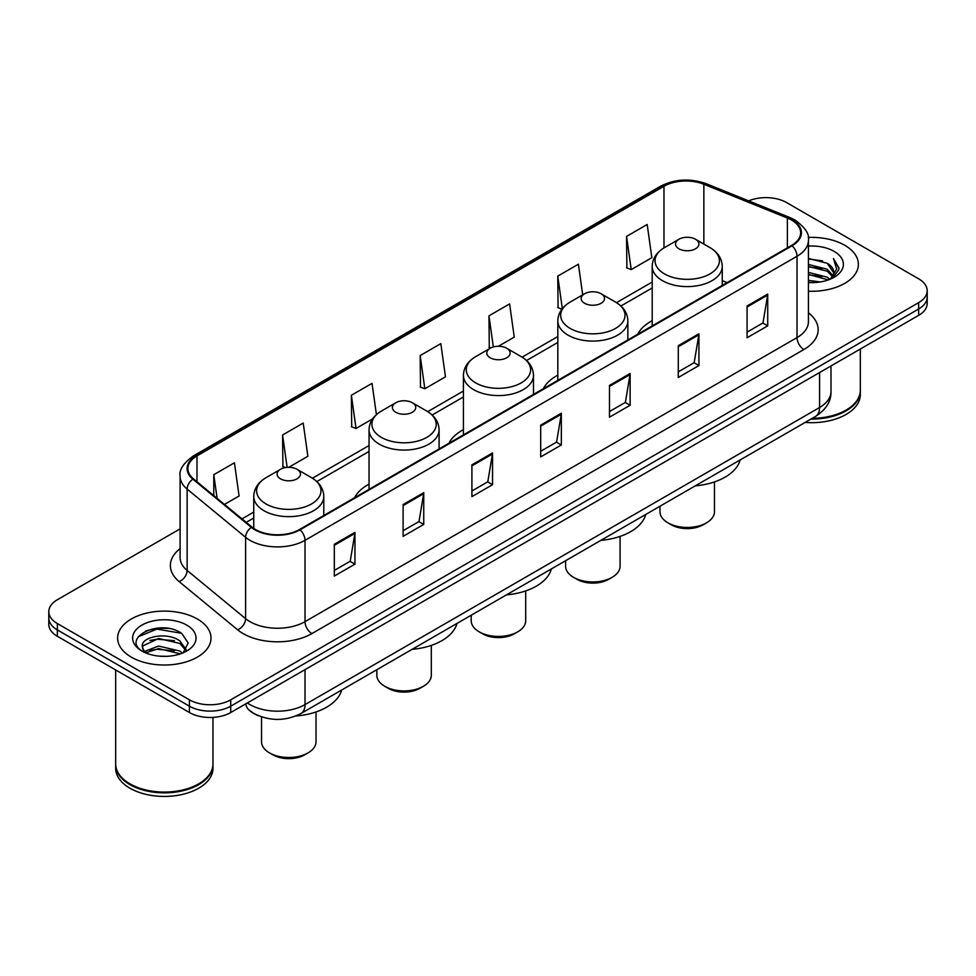 <?xml version="1.0" encoding="UTF-8"?>
<svg xmlns="http://www.w3.org/2000/svg" width="976" height="976" viewBox="0 0 976 976"><rect width="100%" height="100%" fill="white"/><g stroke="black" fill="none" stroke-linecap="round" stroke-linejoin="round"><path stroke-width="1.46" d="M369.05 484.157A51.569 29.768 0 0 0 354.532 497.748M463.429 429.66A51.569 29.768 0 0 0 448.911 443.25M557.821 375.174A51.569 29.768 0 0 0 543.303 388.765M652.2 320.677A51.569 29.768 0 0 0 637.694 334.268M258.725 715.823A29.182 16.848 180 0 1 250.503 711.272L249.173 710.162A19.459 13.017 129.5 0 1 245.781 703.83M168.214 628.422A38.918 22.472 0 0 0 145.436 631.13M180.096 528.87L57.352 599.74A29.182 16.848 0 0 0 48.8 611.659L48.8 624.359A29.182 16.848 0 0 0 57.352 636.279L189.429 712.541A29.182 16.848 0 0 0 230.714 712.541L918.648 315.358A29.182 16.848 0 0 0 927.2 303.438L927.2 297.082A29.182 16.848 0 0 1 918.648 309.002A29.182 16.848 0 0 0 927.2 297.082L927.2 290.738A29.182 16.848 0 0 0 918.648 278.819L786.571 202.557A29.182 16.848 0 0 0 748.677 200.885M48.8 611.659A29.182 16.848 0 0 0 57.352 623.566L189.429 699.829A29.182 16.848 0 0 0 230.714 699.829L230.714 706.185L918.648 309.002L230.714 706.185A29.182 16.848 0 0 1 189.429 706.185A29.182 16.848 0 0 0 230.714 706.185L230.714 712.541M57.352 623.566L57.352 629.923L189.429 706.185L57.352 629.923A29.182 16.848 0 0 1 48.8 618.003A29.182 16.848 0 0 0 57.352 629.923L57.352 636.279M844.704 245.257A46.702 26.962 0 0 0 808.201 237.436A46.702 26.962 0 0 1 844.704 245.257A46.702 26.962 0 0 1 858.38 264.325A46.702 26.962 0 0 0 844.704 245.257M197.347 619.004A46.702 26.962 0 0 0 146.449 613.16A46.702 26.962 0 0 0 117.62 638.072A46.702 26.962 0 0 0 131.296 657.129A46.702 26.962 0 0 0 182.195 662.972A46.702 26.962 0 0 0 211.023 638.072A46.702 26.962 0 0 0 197.347 619.004A46.702 26.962 0 0 0 146.449 613.16A46.702 26.962 0 0 0 117.62 638.072A46.702 26.962 0 0 0 131.296 657.129A46.702 26.962 0 0 0 182.195 662.972A46.702 26.962 0 0 0 211.023 638.072A46.702 26.962 0 0 0 197.347 619.004M791.524 220.039A31.134 17.971 180 0 1 800.637 232.739A31.134 17.971 180 0 1 791.524 245.452L299.51 529.517A31.134 17.971 180 0 1 251.991 527.113L193.516 478.899A31.134 17.971 180 0 1 187.88 468.59A31.134 17.971 180 0 1 196.993 455.877L663.973 186.27A31.134 17.971 180 0 1 703.855 184.257L787.364 218.014A31.134 17.971 180 0 1 791.524 220.039M792.073 219.71A31.915 18.422 0 0 0 787.815 217.648L704.294 183.891A31.915 18.422 0 0 0 663.424 185.952L196.444 455.56A31.915 18.422 0 0 0 192.87 479.155L251.344 527.369A31.915 18.422 0 0 0 300.059 529.834L792.073 245.769A31.915 18.422 0 0 0 792.073 219.71M334.317 544.291L334.317 576.072L354.947 564.152L354.947 532.371L334.317 544.291M334.317 570.423L350.213 561.249L354.874 533.433A7.784 4.49 -120 0 0 354.947 532.371M350.067 561.334L354.947 564.152M403.112 504.58L403.112 536.349L423.743 524.429L423.743 492.66L403.112 504.58M403.112 530.712L419.009 521.538L423.657 493.71A7.784 4.49 -120 0 0 423.743 492.66M418.863 521.611L423.743 524.429M471.908 464.857L471.908 496.625L492.538 484.718L492.538 452.937L471.908 464.857M471.908 490.989L487.793 481.815L492.453 453.999A7.784 4.49 -120 0 0 492.538 452.937M487.658 481.9L492.538 484.718M747.079 305.988L747.079 337.757L767.722 325.85L767.722 294.069L747.079 305.988M747.079 332.121L762.976 322.946L767.636 295.13A7.784 4.49 -120 0 0 767.722 294.069M762.829 323.019L767.722 325.85M678.283 345.699L678.283 377.48L698.926 365.561L698.926 333.792L678.283 345.699M678.283 371.844L694.18 362.657L698.84 334.841A7.784 4.49 -120 0 0 698.926 333.792M694.046 362.743L698.926 365.561M609.488 385.422L609.488 417.191L630.13 405.284L630.13 373.503L609.488 385.422M609.488 411.555L625.384 402.38L630.045 374.564A7.784 4.49 -120 0 0 630.13 373.503M625.25 402.466L630.13 405.284M540.692 425.133L540.692 456.914L561.334 444.995L561.334 413.226L540.692 425.133M540.692 451.278L556.588 442.104L561.249 414.275A7.784 4.49 -120 0 0 561.334 413.226M556.454 442.177L561.334 444.995M808.421 291.214A46.702 26.962 0 0 0 858.38 264.325A46.702 26.962 0 0 1 808.421 291.214M230.714 699.829L918.648 302.645A29.182 16.848 0 0 0 927.2 290.738M288.725 467.333L307.879 456.268L303.219 423.072L282.576 434.991L282.918 466.577M224.468 504.421L239.083 495.991L234.423 462.795L213.781 474.702L213.781 495.613M498.407 346.273L514.254 337.123L509.606 303.914L488.964 315.834L489.293 347.419M582.696 294.837L578.39 264.203L557.76 276.123L558.089 307.696M626.555 236.399L631.216 269.596L651.846 257.688L647.186 224.48L626.555 236.399L626.885 267.985M376.407 414.629L372.015 383.361L351.372 395.268L351.702 426.854M420.168 355.557L424.828 388.753L445.471 376.834L440.81 343.637L420.168 355.557L420.497 387.13M424.828 388.753L420.168 387.008M490.733 347.956L488.964 347.297M488.964 315.834L493.331 346.956M561.92 309.136L557.76 307.574M557.76 276.123L562.322 308.623M631.216 269.596L626.555 267.851M351.372 395.268L356.033 428.464L372.564 418.924M356.033 428.464L351.372 426.732M285.614 467.577L282.576 466.443M282.576 434.991L287.127 467.394M213.781 474.702L217.099 498.358M812.264 418.314A48.641 28.084 0 0 0 846.07 410.091A48.641 28.084 0 0 0 860.32 390.229L860.32 349.03M812.069 418.423A48.153 27.804 0 0 0 845.728 410.286A48.153 27.804 0 0 0 845.899 410.188M810.897 419.107A48.641 28.084 0 0 0 860.32 391.022A48.641 28.084 0 0 0 860.32 390.62M805.139 422.425A48.641 28.084 0 0 0 860.32 394.597L860.32 391.022M808.421 280.356L820.279 281.942M808.421 282.345L813.911 282.589M808.421 272.414L827.233 277.184L829.917 279.307M808.421 274.402L828.295 279.917M808.421 264.472L827.233 269.242L832.906 275.574M808.421 266.46L827.233 271.23L832.406 276.513M830.039 279.258A21.997 12.7 0 0 0 833.675 272.267A21.997 12.7 0 0 0 827.233 263.288L833.65 272.743M808.421 282.54A31.72 18.312 0 0 0 834.102 277.269A31.72 18.312 0 0 0 834.102 251.369A31.72 18.312 0 0 0 808.421 246.098M827.233 263.288L808.421 258.42M832.186 278.294L838.726 269.925L838.933 267.961L833.48 258.518L836.664 269.083L830.381 279.112M833.48 258.518L838.921 268.351M808.421 258.957L822.548 260.848M808.421 266.899L821.89 268.595M808.421 274.842L821.89 276.537M659.983 506.227L659.983 511.729A27.243 15.726 0 0 0 667.962 522.843L671.403 524.832A22.375 12.92 0 0 0 703.049 524.832L706.49 522.843A27.243 15.726 0 0 0 714.469 511.729L714.469 481.912M671.403 524.832L667.962 522.843A27.243 15.726 0 0 0 706.49 522.843M678.967 248.795A11.675 6.734 0 0 0 695.485 248.795A11.675 6.734 0 0 0 695.485 239.254L709.979 247.623A32.171 18.581 0 0 1 709.979 273.902A32.171 18.581 0 0 1 664.473 273.902A32.171 18.581 0 0 1 664.473 247.623C656.555 252.333 652.468 258.579 652.2 266.375A35.026 20.215 0 0 0 662.46 280.673A35.026 20.215 0 0 0 700.634 285.065A35.026 20.215 0 0 0 722.252 266.375C721.996 258.579 717.897 252.333 709.979 247.623L695.485 239.254A11.675 6.734 0 0 0 678.967 239.254A11.675 6.734 0 0 0 678.967 248.795M695.254 485.865A53.509 30.89 0 0 0 740.137 459.964M565.604 560.724L565.604 566.214A27.243 15.726 0 0 0 573.583 577.341L577.023 579.329A22.375 12.92 0 0 0 608.67 579.329L612.111 577.341A27.243 15.726 0 0 0 620.089 566.214L620.089 536.41M577.023 579.329L573.583 577.341A27.243 15.726 0 0 0 612.111 577.341M584.587 303.28A11.675 6.734 0 0 0 601.094 303.28A11.675 6.734 0 0 0 601.094 293.752L615.588 302.121A32.171 18.581 0 0 1 615.588 328.387A32.171 18.581 0 0 1 570.094 328.387A32.171 18.581 0 0 1 570.094 302.121C562.164 306.83 558.077 313.076 557.821 320.872A35.026 20.215 0 0 0 568.081 335.171A35.026 20.215 0 0 0 606.242 339.55A35.026 20.215 0 0 0 627.861 320.872C627.605 313.076 623.518 306.83 615.588 302.121L601.094 293.752A11.675 6.734 0 0 0 584.587 293.752A11.675 6.734 0 0 0 584.587 303.28M600.862 540.362A53.509 30.89 0 0 0 645.746 514.45M471.213 615.222L471.213 620.712A27.243 15.726 0 0 0 479.192 631.838L482.632 633.814A22.375 12.92 0 0 0 514.279 633.814L517.719 631.838A27.243 15.726 0 0 0 525.698 620.712L525.698 590.907M482.632 633.814L479.192 631.838A27.243 15.726 0 0 0 517.719 631.838M490.196 357.777A11.675 6.734 0 0 0 506.715 357.777A11.675 6.734 0 0 0 506.715 348.249L521.208 356.618A32.171 18.581 0 0 1 521.208 382.885A32.171 18.581 0 0 1 475.702 382.885A32.171 18.581 0 0 1 475.702 356.618C467.785 361.315 463.685 367.574 463.429 375.37A35.026 20.215 0 0 0 473.689 389.668A35.026 20.215 0 0 0 511.863 394.048A35.026 20.215 0 0 0 533.482 375.37C533.225 367.574 529.126 361.315 521.208 356.618L506.715 348.249A11.675 6.734 0 0 0 490.196 348.249A11.675 6.734 0 0 0 490.196 357.777M506.483 594.86A53.509 30.89 0 0 0 551.367 568.947M376.834 669.707L376.834 675.209A27.243 15.726 0 0 0 384.812 686.323L388.253 688.312A22.375 12.92 0 0 0 419.9 688.312L423.328 686.323A27.243 15.726 0 0 0 431.307 675.209L431.307 645.392M388.253 688.312L384.812 686.323A27.243 15.726 0 0 0 423.328 686.323M395.817 412.262A11.675 6.734 0 0 0 412.323 412.262A11.675 6.734 0 0 0 412.323 402.734L426.817 411.103A32.171 18.581 0 0 1 426.817 437.37A32.171 18.581 0 0 1 381.323 437.37A32.171 18.581 0 0 1 381.323 411.103C373.393 415.813 369.306 422.059 369.05 429.855A35.026 20.215 0 0 0 379.31 444.153A35.026 20.215 0 0 0 417.472 448.545A35.026 20.215 0 0 0 439.09 429.855C438.834 422.059 434.747 415.813 426.817 411.103L412.323 402.734A11.675 6.734 0 0 0 395.817 402.734A11.675 6.734 0 0 0 395.817 412.262M412.092 649.345A53.509 30.89 0 0 0 456.975 623.432M261.531 716.872L261.531 741.772A27.243 15.726 0 0 0 269.51 752.899L272.951 754.875A22.375 12.92 0 0 0 304.597 754.875L308.038 752.899A27.243 15.726 0 0 0 316.017 741.772L316.017 711.968M272.951 754.875L269.51 752.899A27.243 15.726 0 0 0 308.038 752.899M280.515 478.838A11.675 6.734 0 0 0 297.033 478.838A11.675 6.734 0 0 0 297.033 469.297L311.527 477.667A32.171 18.581 0 0 0 311.527 477.667A32.171 18.581 0 0 1 311.527 503.945A32.171 18.581 0 0 1 266.021 503.945A32.171 18.581 0 0 1 266.021 477.679C258.103 482.376 254.004 488.634 253.748 496.43A35.026 20.215 0 0 0 264.008 510.729A35.026 20.215 0 0 0 302.17 515.108A35.026 20.215 0 0 0 323.8 496.43C323.532 488.634 319.445 482.376 311.527 477.679L297.033 469.297A11.675 6.734 0 0 0 280.515 469.297A11.675 6.734 0 0 0 280.515 478.838M295.826 715.994A53.509 30.89 0 0 0 341.673 690.008M198.543 783.935A48.153 27.804 0 0 1 198.372 784.033A48.153 27.804 0 0 1 130.272 784.033L129.93 783.838A48.641 28.084 0 0 0 198.726 783.838A48.641 28.084 0 0 0 212.963 763.976L212.963 717.384M115.68 764.367A48.641 28.084 0 0 0 115.68 764.769A48.641 28.084 0 0 0 129.93 784.631A48.641 28.084 0 0 0 182.939 790.719A48.641 28.084 0 0 0 212.963 764.769A48.641 28.084 0 0 0 212.963 764.367M115.68 764.769L115.68 768.344A48.641 28.084 0 0 0 129.93 788.205A48.641 28.084 0 0 0 182.939 794.293A48.641 28.084 0 0 0 212.963 768.344L212.963 764.769M159.015 656.128L166.42 656.336M144.46 651.468L158.637 646.063L179.877 651.029L182.451 653.103M145.766 652.822L158.637 648.589L180.34 653.871M144.692 652.456L142.411 647.125A21.997 12.7 0 0 0 145.961 653.005M186.196 649.674L179.877 640.939C166.676 631.094 139.507 637.169 142.411 647.125L142.325 646.149M142.472 647.43L143.082 645.795L158.637 638.499L179.877 643.465L185.696 650.321M183.195 652.785L188.173 643.025L181.878 633.558C159.625 617.552 120.072 638.633 142.911 651.565L144.045 652.261M186.758 625.116A31.72 18.312 0 0 0 141.898 625.116A31.72 18.312 0 0 0 141.898 651.016A31.72 18.312 0 0 0 186.758 651.016A31.72 18.312 0 0 0 186.758 625.116M115.68 669.951L115.68 763.976A48.641 28.084 0 0 0 129.93 783.838L130.272 784.033M138.275 636.742L156.904 629.093L181.451 633.265M149.914 640.451L156.904 639.182L174.423 640.683M149.914 650.541L156.904 649.272L174.423 650.772M247.355 702.927A38.918 22.472 0 0 0 249.978 704.599A38.918 22.472 0 0 0 305.012 704.599L819.584 407.504A38.918 22.472 0 0 0 830.991 391.62C831.271 401.27 826.123 409.542 815.558 416.41L300.974 713.505A19.459 11.236 60 0 0 305.012 704.599L305.012 669.646M819.584 372.551L819.584 407.504A19.459 11.236 60 0 1 815.558 416.41M918.648 315.358L918.648 302.645M189.429 712.541L189.429 699.829M808.421 312.808A48.641 28.084 180 0 1 803.907 349.518L311.893 633.583A9.723 5.612 60 0 1 305.012 621.663L797.026 337.598A38.918 22.472 0 0 0 808.421 321.714L808.421 240.364A38.918 22.472 180 0 1 797.026 256.261A9.723 5.612 -120 0 0 792.073 245.769M311.893 633.583A48.641 28.084 180 0 1 243.097 633.583A48.641 28.084 180 0 1 237.644 629.825L179.169 581.611A48.641 28.084 180 0 1 180.096 548.646M249.978 621.663A38.918 22.472 0 0 0 305.012 621.663L305.012 540.314A38.918 22.472 180 0 1 245.61 537.325L187.136 489.098A38.918 22.472 180 0 1 180.096 476.215L180.096 557.564A38.918 22.472 0 0 0 187.136 570.448L245.61 618.662A38.918 22.472 0 0 0 249.978 621.663M808.421 240.364C809.714 234.289 805.249 227.506 795.013 220.027L789.889 217.55A9.723 4.551 112 0 0 787.815 217.648M789.889 217.55L706.38 183.781C690.264 178.083 674.965 178.913 660.484 186.27A9.723 5.612 60 0 1 663.424 185.952M196.444 455.56A9.723 5.612 -120 0 0 193.504 455.877C183.415 463.136 178.937 469.92 180.096 476.215M192.87 479.155A9.723 6.503 129.5 0 0 187.136 489.098L187.136 570.448A9.723 6.503 -50.5 0 1 179.169 581.611M706.38 183.781A9.723 4.551 112 0 0 704.294 183.891M251.344 527.369A9.723 6.503 129.5 0 0 245.61 537.325L245.61 618.662A9.723 6.503 -50.5 0 1 237.644 629.825M300.059 529.834A9.723 5.612 60 0 1 305.012 540.314L797.026 256.261L797.026 337.598A9.723 5.612 60 0 0 803.907 349.518M196.993 455.877L196.993 481.778M787.364 218.014L787.364 247.855M703.855 184.257L703.855 244.085M727.12 282.637L722.252 280.673M663.973 186.27L663.973 247.916M652.2 282.04L616.49 302.658M557.821 336.537L522.111 357.155M463.429 391.022L427.72 411.64M369.05 445.52L312.418 478.216M253.748 512.083L241.987 518.878M540.692 426.146L561.249 414.275M609.488 386.423L630.045 374.564M678.283 346.712L698.84 334.841M747.079 306.989L767.636 295.13M471.908 465.869L492.453 453.999M403.112 505.58L423.657 493.71M334.317 545.303L354.874 533.433M300.974 713.505C285.321 721.374 269.657 721.374 254.004 713.505L249.173 710.162M830.991 391.62L830.991 365.976M660.484 186.27L193.504 455.877M652.2 287.957L620.931 306.013M557.821 342.454L526.54 360.51M463.429 396.951L432.161 415.007M369.05 451.437L316.858 481.571M253.748 518.012L246.22 522.355M722.252 285.443L722.252 266.375M652.2 325.886L652.2 266.375M678.967 239.254L664.473 247.623M627.861 339.941L627.861 320.872M557.821 380.384L557.821 320.872M584.587 293.752L570.094 302.121M533.482 394.426L533.482 375.37M463.429 434.869L463.429 375.37M490.196 348.249L475.702 356.618M439.09 448.923L439.09 429.855M369.05 489.366L369.05 429.855M395.817 402.734L381.323 411.103M323.8 515.487L323.8 496.43M253.748 528.431L253.748 496.43M280.515 469.297L266.021 477.679"/></g></svg>

